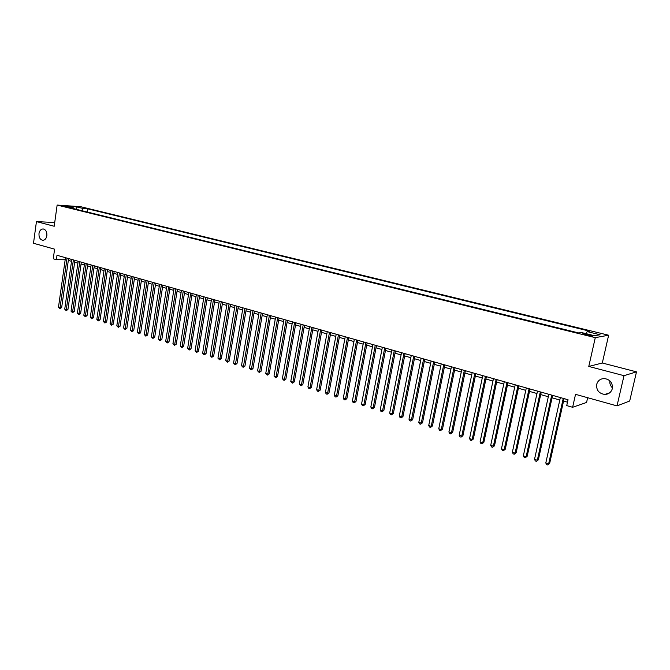 <?xml version="1.0" encoding="UTF-8"?>
<svg xmlns="http://www.w3.org/2000/svg" width="670" height="670" viewBox="0 0 670 670"><rect width="100%" height="100%" fill="white"/><g stroke="black" fill="none" stroke-linecap="round" stroke-linejoin="round"><path stroke-width="1" d="M46.875 235.681C46.272 238.713 44.857 240.245 42.637 240.27C40.016 239.559 38.801 237.314 38.994 233.545C39.597 230.505 41.012 228.972 43.248 228.947C45.861 229.668 47.068 231.912 46.875 235.681M612.464 387.888C610.404 385.912 609.541 383.558 609.868 380.828M612.33 388.617C611.216 392.327 608.687 394.27 604.767 394.454C598.921 393.524 596.233 390.166 596.685 384.387C597.808 380.627 600.37 378.676 604.374 378.533C610.144 379.513 612.799 382.872 612.33 388.617M63.826 206.419L68.767 206.963L63.826 206.419M608.636 335.218L80.743 206.712L57.143 205.062L595.287 337.647L608.636 335.218L602.305 363.006L588.779 366.44L624.005 375.677L636.5 371.85L602.305 363.006M636.5 371.85L629.691 401.003L617.003 405.894L575.53 394.337L572.615 407.285L586.568 402.461L587.649 397.712M54.722 222.532L36.44 221.603L33.5 243.277L54.597 249.156L53.257 258.788L56.389 259.684L65.166 259.767M624.005 375.677L617.003 405.894M572.615 407.285L566.728 405.601L568.043 399.739L57 255.295L56.389 259.684M590.278 335.017L587.649 334.38C584.098 333.601 582.481 333.459 582.783 333.945L587.942 335.427C591.51 336.206 593.143 336.348 592.824 335.854L590.278 335.017L590.086 335.879M74.228 208.814L73.708 207.884L69.186 207.574L578.771 332.965L581.451 332.529L594.524 335.737L600.06 334.757L587.146 331.6L589.709 331.189L87.737 208.839L83.365 208.546L81.497 210.606M73.708 207.884L66.74 206.176L76.422 206.846L83.365 208.546M588.779 366.44L595.287 337.647M36.44 221.603L54.203 226.259L57.143 205.062M68.332 260.421L71.531 261.325M74.663 262.221L77.904 263.142M81.053 264.03L84.345 264.968M87.502 265.864L90.844 266.819M94.009 267.715L97.401 268.678M100.575 269.583L104.026 270.554M107.208 271.459L110.709 272.456M113.9 273.36L117.451 274.373M120.65 275.278L124.26 276.308M127.467 277.221L131.127 278.259M134.352 279.172L138.062 280.228M141.295 281.14L145.072 282.212M148.313 283.134L152.14 284.222M155.39 285.144L159.276 286.249M162.542 287.179L166.487 288.301M169.761 289.231L173.764 290.361M177.048 291.299L181.109 292.455M184.409 293.385L188.53 294.557M191.838 295.495L196.025 296.684M199.342 297.631L203.596 298.837M206.921 299.783L211.243 301.006M214.576 301.961L218.964 303.2M222.306 304.155L226.762 305.42M230.12 306.374L234.634 307.656M238.009 308.61L242.599 309.917M245.974 310.872L250.63 312.195M254.022 313.158L258.754 314.506M262.154 315.47L266.962 316.835M270.37 317.806L275.253 319.188M278.678 320.159L283.628 321.567M287.062 322.546L292.095 323.97M295.537 324.95L300.654 326.407M304.105 327.387L309.297 328.861M312.764 329.841L318.032 331.34M321.508 332.328L326.868 333.853M330.352 334.841L335.796 336.382M339.296 337.378L344.816 338.945M348.325 339.941L353.936 341.541M357.462 342.538L363.157 344.154M366.691 345.159L372.486 346.809M376.029 347.814L381.908 349.48M385.468 350.494L391.439 352.185M395.007 353.199L401.079 354.924M404.663 355.946L410.827 357.696M414.42 358.718L420.685 360.493M424.286 361.515L430.659 363.324M434.269 364.354L440.743 366.189M444.361 367.219L450.944 369.086M454.578 370.125L461.262 372.017M464.905 373.056L471.697 374.982M475.357 376.021L482.258 377.981M485.934 379.027L492.944 381.021M496.629 382.067L503.756 384.086M507.45 385.141L514.702 387.193M518.404 388.248L525.774 390.342M529.493 391.397L536.98 393.524M540.707 394.588L548.328 396.749M552.063 397.812L559.81 400.007M563.562 401.07L567.498 402.193M586.082 333.66L587.146 331.6M87.284 212.03L87.737 208.839M76.422 206.846L76.112 209.283M563.244 398.382L548.638 463.875L545.799 462.97L560.346 397.57M564.106 398.625L549.651 463.414L547.759 464.938L546.628 464.578L545.799 462.97M549.651 463.414L547.759 464.938M551.72 395.124L537.323 460.256L534.518 459.36L548.856 394.32M552.599 395.375L538.353 459.804L536.469 461.32L535.347 460.96L534.518 459.36M538.353 459.804L536.469 461.32M540.33 391.908L526.143 456.68L523.362 455.793L537.507 391.113M541.243 392.168L527.19 456.236L525.305 457.744L524.191 457.384L523.362 455.793M527.19 456.236L525.305 457.744M529.082 388.734L515.088 453.146L512.349 452.275L526.293 387.938M530.012 388.994L516.16 452.719L514.275 454.21L513.178 453.858L512.349 452.275M516.16 452.719L514.275 454.21M517.969 385.585L504.175 449.662L501.462 448.791L515.213 384.806M518.923 385.861L505.264 449.235L503.379 450.717L502.291 450.366L501.462 448.791M505.264 449.235L503.379 450.717M506.989 382.486L493.38 446.212L490.708 445.349L504.267 381.716M507.961 382.763L494.494 445.801L492.601 447.267L491.537 446.923L490.708 445.349M494.494 445.801L492.601 447.267M496.135 379.421L482.718 442.803L480.072 441.949L493.447 378.659M497.132 379.697L483.841 442.401L481.956 443.85L480.901 443.515L480.072 441.949M483.841 442.401L481.956 443.85M485.415 376.389L472.182 439.428L469.561 438.59L482.752 375.635M486.428 376.674L473.321 439.043L471.437 440.483L470.39 440.148L469.561 438.59M473.321 439.043L471.437 440.483M474.812 373.391L461.764 436.095L459.176 435.274L472.182 372.646M475.842 373.684L462.92 435.718L461.035 437.15L460.005 436.823L459.176 435.274M462.92 435.718L461.035 437.15M464.335 370.426L451.463 432.803L448.908 431.991L461.739 369.698M465.39 370.728L452.644 432.435L450.759 433.858L449.738 433.532L448.908 431.991M452.644 432.435L450.759 433.858M453.984 367.503L441.279 429.554L438.758 428.741L451.413 366.775M455.047 367.805L442.476 429.194L441.279 429.554L440.6 430.601L439.587 430.274L438.758 428.741M442.476 429.194L440.6 430.601M443.749 364.606L431.22 426.329L428.716 425.534L441.203 363.894M444.83 364.916L432.426 425.986L431.22 426.329L430.55 427.376L429.554 427.058L428.716 425.534M432.426 425.986L430.55 427.376M433.624 361.75L421.271 423.155L418.8 422.36L431.111 361.038M434.73 362.06L422.494 422.812L421.271 423.155L420.618 424.194L419.629 423.884L418.8 422.36M422.494 422.812L420.618 424.194M423.624 358.919L411.43 420.006L408.985 419.227L421.137 358.224M424.747 359.237L412.67 419.671L411.43 420.006L410.794 421.053L409.814 420.735L408.985 419.227M412.67 419.671L410.794 421.053M413.733 356.13L401.699 416.899L399.286 416.12L411.271 355.435M414.864 356.448L402.955 416.572L401.699 416.899L401.079 417.938L400.116 417.628L399.286 416.12M402.955 416.572L401.079 417.938M403.951 353.358L392.076 413.817L389.689 413.055L401.523 352.671M405.099 353.685L393.349 413.507L392.076 413.817L391.473 414.856L390.518 414.554L389.689 413.055M393.349 413.507L391.473 414.856M394.278 350.628L382.562 410.777L380.2 410.023L391.875 349.949M395.451 350.954L383.843 410.467L382.562 410.777L381.975 411.816L381.029 411.514L380.2 410.023M383.843 410.467L381.975 411.816M384.714 347.923L373.156 407.77L370.82 407.025L382.344 347.253M385.895 348.258L374.446 407.469L373.156 407.77L372.579 408.809L371.649 408.507L370.82 407.025M374.446 407.469L372.579 408.809M375.259 345.251L363.852 404.797L361.54 404.052L372.905 344.589M376.456 345.586L365.158 404.504L363.852 404.797L363.291 405.827L362.37 405.534L361.54 404.052M365.158 404.504L363.291 405.827M365.904 342.604L354.639 401.849L352.353 401.121L363.576 341.951M367.118 342.948L355.963 401.565L354.639 401.849L354.095 402.879L353.182 402.586L352.353 401.121M355.963 401.565L354.095 402.879M356.649 339.991L345.536 398.943L343.274 398.215L354.355 339.347M357.872 340.335L346.867 398.667L345.536 398.943L345.008 399.973L344.104 399.68L343.274 398.215M346.867 398.667L345.008 399.973M347.496 337.404L336.524 396.062L334.288 395.342L345.226 336.767M348.735 337.755L337.873 395.794L336.524 396.062L336.013 397.084L335.117 396.799L334.288 395.342M337.873 395.794L336.013 397.084M338.442 334.849L327.613 393.206L325.402 392.503L336.198 334.213M339.698 335.201L328.97 392.947L327.613 393.206L327.111 394.236L326.231 393.952L325.402 392.503M328.97 392.947L327.111 394.236M329.489 332.312L318.803 390.392L316.609 389.689L327.262 331.684M330.754 332.672L320.168 390.141L318.803 390.392L318.309 391.414L317.438 391.138L316.609 389.689M320.168 390.141L318.309 391.414M320.628 329.808L310.076 387.603L307.907 386.908L318.426 329.188M321.91 330.176L311.45 387.352L310.076 387.603L309.599 388.625L308.736 388.349L307.907 386.908M311.45 387.352L309.599 388.625M311.86 327.337L301.441 384.84L299.297 384.153L309.682 326.717M313.15 327.697L302.832 384.605L301.441 384.84L300.981 385.861L299.297 384.153M302.832 384.605L300.981 385.861M303.183 324.883L292.899 382.109L290.78 381.431L301.031 324.272M304.49 325.252L294.298 381.875L292.899 382.109L292.455 383.131L290.78 381.431M294.298 381.875L292.455 383.131M294.607 322.454L284.449 379.413L282.355 378.734L292.472 321.851M295.922 322.831L285.856 379.187L284.449 379.413L284.013 380.426L282.355 378.734M285.856 379.187L284.013 380.426M286.115 320.059L276.082 376.733L274.005 376.071L284.005 319.456M287.438 320.428L277.506 376.515L276.082 376.733L275.663 377.746L274.005 376.071M277.506 376.515L275.663 377.746M277.707 317.68L267.807 374.086L265.747 373.433L275.621 317.086M279.047 318.057L269.24 373.877L267.807 374.086L267.397 375.099L265.747 373.433M269.24 373.877L267.397 375.099M269.39 315.327L259.617 371.465L257.582 370.82L267.322 314.749M270.739 315.712L261.049 371.264L259.617 371.465L259.215 372.478L257.582 370.82M261.049 371.264L259.215 372.478M261.158 312.999L251.501 368.877L249.491 368.232L259.114 312.421M262.514 313.384L252.95 368.676L251.501 368.877L251.116 369.882L249.491 368.232M252.95 368.676L251.116 369.882M253.009 310.696L243.478 366.306L241.485 365.669L250.99 310.126M254.382 311.089L244.935 366.113L243.478 366.306L243.101 367.319L241.485 365.669M244.935 366.113L243.101 367.319M244.944 308.418L235.53 363.768L233.554 363.14L242.942 307.857M246.326 308.811L236.996 363.584L235.53 363.768L235.162 364.773L233.554 363.14M236.996 363.584L235.162 364.773M236.962 306.165L227.666 361.256L225.706 360.628L234.986 305.604M238.353 306.559L229.132 361.071L227.666 361.256L227.306 362.252L225.706 360.628M229.132 361.071L227.306 362.252M229.065 303.929L219.877 358.76L217.943 358.149L227.097 303.376M230.463 304.322L221.36 358.584L219.877 358.76L219.534 359.765L217.943 358.149M221.36 358.584L219.534 359.765M221.242 301.718L212.164 356.298L210.254 355.686L219.299 301.173M222.649 302.12L213.655 356.13L212.164 356.298L211.829 357.294L210.254 355.686M213.655 356.13L211.829 357.294M213.495 299.532L204.534 353.861L202.633 353.249L211.569 298.988M214.911 299.934L206.025 353.693L204.534 353.861L204.208 354.857L202.633 353.249M206.025 353.693L204.208 354.857M205.832 297.363L196.972 351.44L195.096 350.837L203.923 296.827M207.256 297.765L198.479 351.281L196.972 351.44L196.662 352.437L195.096 350.837M198.479 351.281L196.662 352.437M198.236 295.219L189.493 349.045L187.633 348.45L196.352 294.683M199.668 295.621L191 348.894L189.493 349.045L189.183 350.041L187.633 348.45M191 348.894L189.183 350.041M190.724 293.091L182.081 346.683L180.238 346.089L188.856 292.564M192.156 293.502L183.597 346.532L182.081 346.683L181.788 347.671L180.238 346.089M183.597 346.532L181.788 347.671M183.279 290.989L174.736 344.33L172.919 343.752L181.428 290.47M184.727 291.4L176.26 344.187L174.736 344.33L174.46 345.318L172.919 343.752M176.26 344.187L174.46 345.318M175.909 288.904L167.467 342.01L165.666 341.432L174.074 288.393M177.366 289.314L168.999 341.868L167.467 342.01L167.198 342.99L165.666 341.432M168.999 341.868L167.198 342.99M168.606 286.844L160.272 339.707L158.48 339.137L166.797 286.333M170.071 287.254L161.805 339.573L160.272 339.707L160.004 340.687L158.48 339.137M161.805 339.573L160.004 340.687M161.378 284.8L153.145 337.429L151.37 336.859L159.586 284.289M162.852 285.219L154.686 337.303L153.145 337.429L152.886 338.409L151.37 336.859M154.686 337.303L152.886 338.409M154.217 282.774L146.077 335.168L144.326 334.606L152.442 282.271M155.7 283.192L147.626 335.05L146.077 335.168L145.834 336.147L144.326 334.606M147.626 335.05L145.834 336.147M147.132 280.772L139.084 332.931L137.35 332.379L145.365 280.278M148.614 281.191L140.641 332.814L139.084 332.931L138.849 333.911L137.35 332.379M140.641 332.814L138.849 333.911M140.105 278.787L132.157 330.72L130.432 330.168L138.363 278.293M141.596 279.206L133.715 330.603L132.157 330.72L131.931 331.692L130.432 330.168M133.715 330.603L131.931 331.692M133.146 276.819L125.29 328.526L123.59 327.982L131.421 276.333M134.645 277.246L126.856 328.417L125.29 328.526L125.072 329.498L123.59 327.982M126.856 328.417L125.072 329.498M126.261 274.876L118.489 326.349L116.806 325.813L124.545 274.39M127.761 275.295L120.064 326.248L118.489 326.349L118.28 327.32L116.806 325.813M120.064 326.248L118.28 327.32M119.427 272.941L111.756 324.196L110.081 323.66L117.736 272.464M120.935 273.368L113.331 324.096L111.756 324.196L111.555 325.168L110.081 323.66M113.331 324.096L111.555 325.168M112.669 271.032L105.081 322.061L103.423 321.533L110.986 270.554M114.185 271.459L106.664 321.969L105.081 322.061L104.888 323.024L103.423 321.533M106.664 321.969L104.888 323.024M105.969 269.139L98.473 319.95L96.832 319.423L104.302 268.67M107.485 269.566L100.056 319.858L98.473 319.95L98.281 320.913L96.832 319.423M100.056 319.858L98.281 320.913M99.328 267.263L91.916 317.856L90.291 317.337L97.678 266.794M100.852 267.69L93.507 317.764L91.916 317.856L91.74 318.811L90.291 317.337M93.507 317.764L91.74 318.811M92.753 265.404L85.425 315.779L83.817 315.26L91.12 264.943M94.286 265.839L87.025 315.696L85.425 315.779L85.257 316.734L83.817 315.26M87.025 315.696L85.257 316.734M86.237 263.561L78.993 313.719L77.393 313.208L84.613 263.101M87.77 263.997L80.593 313.644L78.993 313.719L78.834 314.682L77.393 313.208M80.593 313.644L78.834 314.682M79.78 261.736L72.62 311.684L71.037 311.173L78.172 261.283M81.321 262.171L74.219 311.609L72.62 311.684L72.46 312.639L71.037 311.173M74.219 311.609L72.46 312.639M73.382 259.927L66.305 309.666L64.73 309.163L71.79 259.483M74.923 260.362L67.913 309.59L66.305 309.666L66.154 310.612L64.73 309.163M67.913 309.59L66.154 310.612M67.042 258.134L60.04 307.664L58.491 307.161L65.467 257.69M68.591 258.578L61.657 307.597L60.04 307.664L59.898 308.61L58.491 307.161M61.657 307.597L59.898 308.61M587.448 335.302L587.649 334.38M604.767 394.454L609.775 392.746"/></g></svg>
